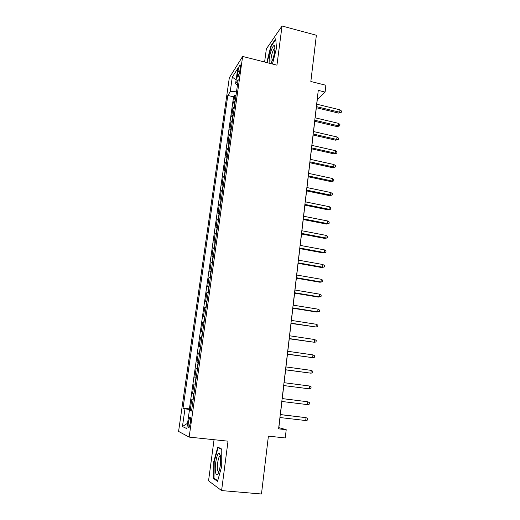 <?xml version="1.0" encoding="UTF-8"?>
<svg xmlns="http://www.w3.org/2000/svg" width="520" height="520" viewBox="0 0 520 520"><rect width="100%" height="100%" fill="white"/><g stroke="black" fill="none" stroke-linecap="round" stroke-linejoin="round"><path stroke-width="0.78" d="M190.307 423.053C190.775 418.691 190.554 416.845 189.65 417.508L188.357 422.214C187.883 426.569 188.103 428.415 189.014 427.772L190.307 423.053M214.052 439.712L208.546 480.825L221.592 490.575L261.469 494L268.398 436.124L285.266 437.957L286.214 429.702L278.856 427.615L280.039 417.541M229.327 77.753L178.581 431.425L189.156 437.099L242.639 56.44L229.327 77.753M242.639 56.44L276.945 65.15L282.042 26L266.357 48.893L264.602 62.017M282.042 26L316.368 35.256L310.837 81.491L325.884 85.26L325.097 92.085L318.266 90.389L278.596 428.851L286.214 429.702M235.209 100.971L233.597 103.129L234.734 95.108L235.989 95.413M234.448 106.379L232.843 108.492L234.104 108.791M232.843 108.492L231.699 116.571L233.298 114.517M231.374 128.173L229.788 130.124L230.939 121.979L232.206 122.272M229.437 141.941L227.858 143.774L229.021 135.571L230.295 135.857M227.487 155.812L225.914 157.541L227.084 149.266L228.364 149.546M225.518 169.793L223.958 171.411L225.134 163.072L226.421 163.345M223.529 183.885L221.982 185.393L223.171 176.989L224.464 177.255M221.533 198.094L219.993 199.485L221.189 191.016L222.489 191.275M219.511 212.414L217.99 213.688L219.193 205.153L220.5 205.406M217.483 226.85L215.969 228.007L217.185 219.401L218.498 219.648M215.43 241.404L213.928 242.437L215.156 233.766L216.469 234.006M213.363 256.074L211.874 256.984L213.109 248.242L214.435 248.482M211.283 270.868L209.8 271.655L211.049 262.841L212.381 263.068M209.183 285.779L207.714 286.442L208.969 277.557L210.308 277.778M207.064 300.814L205.608 301.346L206.875 292.389L208.221 292.604M204.925 315.978L203.489 316.381L204.763 307.346L206.115 307.554M202.774 331.266L201.35 331.533L202.631 322.426L203.989 322.627M200.603 346.678L199.192 346.808L200.486 337.63L201.851 337.825M198.419 362.219L197.015 362.219L198.322 352.957L199.693 353.145M196.209 377.897L194.825 377.754L196.138 368.413L197.516 368.596M195.319 384.202L193.941 384L192.608 393.413L193.999 393.582M237.958 71.273L237.53 74.308C237.244 76.59 237.386 77.486 237.946 76.999C238.719 75.809 239.356 73.71 239.857 70.701L240.292 67.626C240.565 65.364 240.428 64.474 239.876 64.961C239.096 66.157 238.453 68.263 237.958 71.273L239.694 71.702M191.62 410.469L189.397 410.332L191.536 411.06L238.206 79.697L235.599 83.642L237.432 85.195M189.397 410.332L186.81 428.63L182.448 426.524L184.977 408.818L183.027 408.154L227.806 95.446L230.191 91.832L232.291 77.109L237.744 68.51L235.599 83.642M234.734 95.108L233.565 96.817L189.41 408.889L191.776 409.37M193.089 400.062L191.718 399.718L190.379 409.214M193.98 393.699L192.608 393.413M196.138 368.413L197.535 368.472M198.322 352.957L199.732 352.879M200.486 337.63L201.91 337.415M202.631 322.426L204.067 322.075M204.763 307.346L206.213 306.865M206.875 292.389L208.338 291.779M208.969 277.557L210.444 276.815M211.049 262.841L212.531 261.976M213.109 248.242L214.604 247.254M215.156 233.766L216.665 232.655M217.185 219.401L218.706 218.172M219.193 205.153L220.727 203.808M221.189 191.016L222.736 189.553M223.171 176.989L224.725 175.416M225.134 163.072L226.701 161.388M227.084 149.266L228.657 147.472M229.021 135.571L230.6 133.666M230.939 121.979L232.531 119.971M221.592 490.575L228.02 441.175L189.156 437.099M316.758 104.195L317.265 99.834L325.097 92.085M280.391 414.55L281.925 401.479M282.262 398.58L283.784 385.58M284.122 382.7L285.63 369.85M285.968 366.932L287.456 354.257M287.8 351.293L289.269 338.787M289.62 335.79L291.064 323.447M291.421 320.411L292.844 308.236M293.209 305.162L294.613 293.15M294.983 290.036L296.368 278.181M296.738 275.034L298.11 263.341M298.48 260.156L299.832 248.619M300.209 245.401L301.542 234.019M301.925 230.763L303.245 219.531M303.628 216.249L304.928 205.166M305.312 201.844L306.599 190.911M306.989 187.558L308.25 176.768M308.646 173.388L309.894 162.74M310.297 159.328L311.526 148.824M311.928 145.379L313.144 135.018M313.553 131.541L314.75 121.316M315.159 117.812L316.342 107.724M236.594 91.13L230.191 91.832M233.565 96.817L227.806 95.446M189.41 408.889L183.027 408.154M184.977 408.818L191.711 409.832M236.132 79.905L232.291 77.109M182.448 426.524L187.571 423.26M272.467 64.012L276.471 48.178L275.73 38.785L271.017 45.584L267.079 61.302L267.169 62.666M217.536 481.338L221.722 466.388L221.78 449.085L217.776 447.07L213.785 461.584L213.603 478.543L217.536 481.338M267.501 61.406L267.079 61.302M271.472 45.708L271.017 45.584M214.786 478.647L213.603 478.543M214.221 461.624L213.785 461.584M316.238 107.698L338.715 113.113L339.709 112.249L316.361 106.613M339.976 109.824L341.419 110.974L341.276 112.32L339.709 112.249L339.976 109.824L316.647 104.169M341.276 112.32L338.715 113.113M270.777 63.583L271.369 62.641C272.909 59.573 274.027 55.718 274.722 51.077C275.106 47.957 274.983 46.137 274.358 45.617C273.078 44.538 269.997 52.52 269.243 58.727L269.113 63.161M274.944 48.178L274.411 48.36C272.987 50.161 271.889 53.417 271.115 58.13C270.803 60.723 270.94 62.127 271.525 62.341M267.592 62.777L267.488 61.172L271.303 45.942L275.782 39.488M220.363 455.332L219.154 453.193C216.925 452.537 214.325 466.668 215.592 472.511C216.275 475.514 217.275 475.572 218.595 472.68C220.5 466.869 221.091 461.084 220.363 455.332M220.487 456.021L219.615 456.313C218.036 457.977 216.762 466.85 217.575 470.574L218.758 472.271M217.711 480.714L214.032 478.121L214.201 461.682L218.075 447.616L221.774 449.495M219.063 447.72L218.075 447.616M314.646 121.29L337.22 126.607L338.215 125.781L314.762 120.25M338.488 123.338L339.937 124.475L339.788 125.834L338.215 125.781L338.488 123.338L315.055 117.787M339.788 125.834L337.22 126.607M313.04 134.992L335.719 140.205L336.713 139.425L313.151 134.004M336.986 136.962L338.442 138.086L338.293 139.451L336.713 139.425L336.986 136.962L313.443 131.521M338.293 139.451L335.719 140.205M311.422 148.798L334.204 153.907L335.199 153.173L311.532 147.862M335.472 150.69L336.934 151.801L336.785 153.179L335.199 153.173L335.472 150.69L311.825 145.359M336.785 153.179L334.204 153.907M309.79 162.715L332.677 167.719L333.665 167.031L309.894 161.831M333.944 164.528L335.419 165.626L335.263 167.018L333.665 167.031L333.944 164.528L310.187 159.302M335.263 167.018L332.677 167.719M308.146 176.748L331.136 181.643L332.124 180.999L308.243 175.91M332.404 178.477L333.885 179.562L333.729 180.96L332.124 180.999L332.404 178.477L308.542 173.368M333.729 180.96L331.136 181.643M306.488 190.886L329.589 195.669L330.577 195.078L306.579 190.099M330.856 192.536L332.345 193.603L332.189 195.013L330.577 195.078L330.856 192.536L306.878 187.538M332.189 195.013L329.589 195.669M304.817 205.14L328.022 209.814L329.011 209.268L304.902 204.406M329.29 206.707L330.792 207.76L330.636 209.183L329.011 209.268L329.29 206.707L305.201 201.825M330.636 209.183L328.022 209.814M303.134 219.511L326.45 224.068L327.431 223.574L303.212 218.829M327.717 220.994L329.219 222.027L329.062 223.464L327.431 223.574L327.717 220.994L303.517 216.222M329.062 223.464L326.45 224.068M301.431 233.994L324.857 238.44L325.839 237.991L301.509 233.369M326.131 235.391L327.639 236.411L327.483 237.855L325.839 237.991L326.131 235.391L301.815 230.744M327.483 237.855L324.857 238.44M299.721 248.599L323.258 252.928L324.24 252.531L299.786 248.027M324.526 249.906L326.047 250.913L325.891 252.369L324.24 252.531L324.526 249.906L300.099 245.381M325.891 252.369L323.258 252.928M297.999 263.322L321.639 267.527L322.621 267.183L298.058 262.808M322.913 264.537L324.441 265.525L324.279 266.994L322.621 267.183L322.913 264.537L298.37 260.137M324.279 266.994L321.639 267.527M296.257 278.161L320.014 282.25L320.99 281.957L296.309 277.706M321.288 279.286L322.822 280.261L322.66 281.743L320.99 281.957L321.288 279.286L296.627 275.015M322.66 281.743L320.014 282.25M294.502 293.131L318.377 297.089L319.351 296.849L294.548 292.728M319.644 294.158L321.191 295.12L321.029 296.608L319.351 296.849L319.644 294.158L294.866 290.017M321.029 296.608L318.377 297.089M292.734 308.217L316.719 312.052L317.694 311.864L292.773 307.879M317.993 309.153L319.547 310.096L319.384 311.597L317.694 311.864L317.993 309.153L293.092 305.142M319.384 311.597L316.719 312.052M290.953 323.433L316.024 327.008L290.986 323.154M316.322 324.272L317.889 325.195L317.72 326.709L316.024 327.008L316.322 324.272L291.304 320.392M289.153 338.774L314.34 342.271L289.178 338.553M314.646 339.515L316.219 340.418L316.05 341.952L314.34 342.271L314.646 339.515L289.503 335.771M287.339 354.237L312.644 357.663L287.358 354.081M312.949 354.881L314.529 355.771L314.36 357.312L312.644 357.663L312.949 354.881L287.683 351.279M285.512 369.837L310.928 373.185L285.526 369.746M311.24 370.376L312.832 371.248L312.656 372.808L310.928 373.185L311.24 370.376L285.857 366.912M283.667 385.567L309.205 388.83L283.673 385.541M309.517 386.009L311.116 386.861L310.94 388.427L309.205 388.83L309.517 386.009L284.005 382.688M307.463 404.612L309.212 404.176L309.387 402.597L307.775 401.765L307.463 404.612L281.801 401.466M282.139 398.587L307.775 401.765L282.146 398.56M305.708 420.531L307.469 420.062L307.645 418.47L306.026 417.657L305.708 420.531L279.923 417.528M280.261 414.629L306.026 417.657L280.274 414.538M234.124 106.698L234.884 101.296M192.797 399.997L193.687 393.647M195.026 384.163L195.917 377.865M197.243 368.453L198.12 362.213M199.433 352.879L200.304 346.691M201.611 337.435L202.475 331.292M203.769 322.12L204.627 316.03M205.907 306.93L206.758 300.892M208.033 291.863L208.878 285.87M210.139 276.919L210.977 270.978M212.225 262.1L213.057 256.204M214.299 247.403L215.124 241.553M216.353 232.817L217.172 227.019M218.394 218.355L219.2 212.602M220.415 204.003L221.214 198.296M222.417 189.774L223.217 184.113M224.406 175.65L225.199 170.034M226.382 161.642L227.169 156.072M228.339 147.745L229.119 142.214M230.282 133.952L231.056 128.466M232.213 120.27L232.98 114.829M238.972 74.659L237.53 74.308M190.333 417.586L189.65 417.508M240.364 65.078L239.876 64.961M274.944 47.957L274.358 45.617M274.937 48.497L274.411 48.36M220.272 455.936L219.154 453.193M220.539 456.404L219.615 456.313"/></g></svg>

